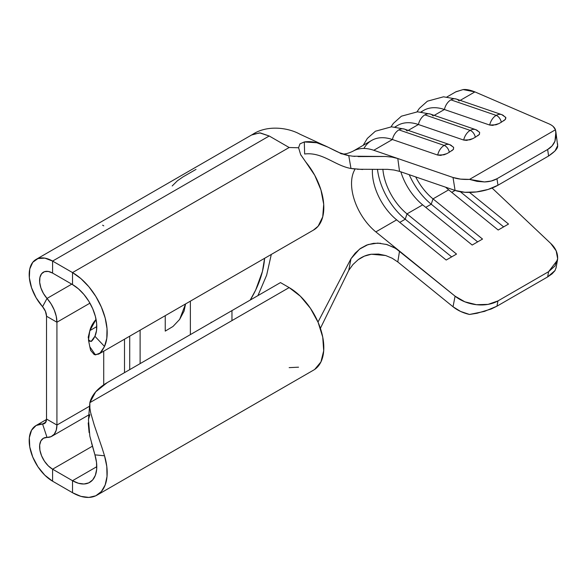 <?xml version="1.0" encoding="UTF-8"?>
<svg xmlns="http://www.w3.org/2000/svg" width="587" height="587" viewBox="0 0 587 587"><rect width="100%" height="100%" fill="white"/><g stroke="black" fill="none" stroke-linecap="round" stroke-linejoin="round"><path stroke-width="0.88" d="M475.705 129.632A11.916 8.108 108.9 0 0 470.187 130.402A6.127 3.537 60 0 1 475.294 137.263L479.469 134.32L479.623 132.295L475.727 129.639A11.916 8.108 -71.1 0 1 478.412 131.554M449.708 144.637A11.916 8.108 108.9 0 0 444.19 145.415A6.127 3.537 60 0 1 449.297 152.268L453.472 149.333L453.626 147.3L449.73 144.644A11.916 8.108 -71.1 0 1 452.416 146.559M501.702 114.619A11.916 8.108 108.9 0 0 496.184 115.397A6.127 3.537 60 0 1 501.291 122.257L505.466 119.315L505.62 117.283L501.724 114.626A11.916 8.108 -71.1 0 1 504.409 116.542M251.742 134.966L259.652 132.867L269.22 136.001L289.149 147.506L298.548 147.77L299.979 143.859L304.293 141.951L316.767 142.744L327.839 147.088L339.579 152.759C341.883 154.88 346.381 154.344 353.073 151.16A57.599 33.254 60 0 1 357.791 149.208A57.599 33.254 60 0 1 373.78 150.279L392.409 139.523L437.682 155.063L443.992 154.807L446.854 153.64L440.654 155.401L437.682 155.063A11.916 8.108 -71.1 0 1 444.19 145.415A11.916 8.108 -71.1 0 1 449.73 144.644L404.458 129.103A11.916 8.108 108.9 0 0 398.918 129.866L444.19 145.415L398.918 129.866A11.916 8.108 -71.1 0 1 404.142 129.001A11.916 8.108 -71.1 0 1 407.143 131.018M498.847 123.622L501.291 122.257A6.127 3.537 -120 0 0 496.184 115.397A11.916 8.108 108.9 0 0 489.675 125.046L444.403 109.505L434.219 115.382L444.403 109.505L489.675 125.046L495.986 124.796L498.847 123.622L492.647 125.383L489.675 125.046A11.916 8.108 -71.1 0 1 496.184 115.397A11.916 8.108 -71.1 0 1 501.724 114.626L456.451 99.086A11.916 8.108 108.9 0 0 450.904 99.856L496.184 115.397L450.904 99.856A11.916 8.108 -71.1 0 1 456.136 98.983A11.916 8.108 -71.1 0 1 459.129 101.001M472.851 138.627L475.294 137.263A6.127 3.537 -120 0 0 470.187 130.402A11.916 8.108 108.9 0 0 463.679 140.058L418.406 124.517L408.222 130.395L418.406 124.517L463.679 140.058L469.989 139.801L472.851 138.627L466.65 140.388L463.679 140.058A11.916 8.108 -71.1 0 1 470.187 130.402A11.916 8.108 -71.1 0 1 475.727 129.639L430.454 114.091A11.916 8.108 108.9 0 0 424.907 114.861L470.187 130.402L424.907 114.861A11.916 8.108 -71.1 0 1 430.139 113.995A11.916 8.108 -71.1 0 1 433.14 116.006M190.364 334.619L190.364 301.168L190.364 334.619M140.11 330.18L140.11 363.632L140.11 330.18M165.24 331.112L165.24 315.674L165.24 331.112L172.952 326.497M56.924 425.047A24.507 14.154 60 0 1 51.847 436.266A24.507 14.154 60 0 1 47.019 437.41L51.084 436.655L54.239 434.189L56.235 430.22L56.924 425.047L56.924 322.234L46.527 316.224L46.527 419.045L56.924 425.047L89.686 406.131L56.924 425.047L46.527 419.045L46.527 316.224L56.924 322.234L56.924 425.047M469.512 314.463L460.59 311.44L453.025 306.759L397.795 261.949L392.175 258.236L385.644 255.514L371.344 254.237C366.67 254.861 362.274 256.68 358.158 259.696L352.926 264.568L348.751 270.372L320.392 328.316L348.751 270.372L350.982 258.72L359.53 249.137L368.093 244.559L377.801 243.091L387.038 244.566L395.748 248.44L455.086 296.178L464.86 301.821L476.446 304.697L488.076 304.374L497.981 300.904L548.588 271.686L555.001 265.97L557.65 258.691L556.168 250.832L550.76 243.466L492.089 188.045L550.76 243.466C555.522 247.897 557.819 252.968 557.65 258.691L557.467 260.122L548.588 271.686L497.981 300.904L496.954 306.187L547.649 276.917L548.588 271.686L547.649 276.917L496.954 306.187L491.209 308.997L477.099 313.253L469.512 314.463L484.466 311.396L496.954 306.187L497.981 300.904A30.634 20.846 -168.9 0 1 455.086 296.178L399.527 251.104L397.795 261.949L453.025 306.759L455.086 296.178L453.025 306.759A30.634 20.846 11.1 0 0 469.512 314.463M446.854 153.64L449.297 152.268A6.127 3.537 -120 0 0 444.19 145.415A11.916 8.108 108.9 0 0 437.682 155.063L392.409 139.523A57.599 33.254 -120 0 0 371.703 140.403L353.073 151.16M395.308 127.027A57.599 33.254 60 0 1 418.406 124.517A57.599 33.254 -120 0 0 397.7 125.398L394.934 126.99M421.305 112.022A57.599 33.254 60 0 1 444.403 109.505A57.599 33.254 -120 0 0 423.697 110.385L420.93 111.978M455.717 91.902L463.099 89.584L474.905 91.895L548.874 123.813L474.905 91.895L460.215 100.377L474.905 91.895C470.128 89.98 466.188 89.209 463.099 89.584L456.011 91.726L446.927 96.972M355.113 169.1A42.888 24.764 60 0 0 351.54 183.533A42.888 24.764 60 0 0 355.583 203.337A42.888 24.764 60 0 0 364.145 219.222A42.888 24.764 60 0 0 375.841 231.887L396.665 219.861A42.888 24.764 60 0 1 372.422 169.408A42.888 24.764 -120 0 0 396.665 219.861L446.186 260.041L456.532 254.068L407.011 213.888L422.662 204.856A42.888 24.764 60 0 1 400.848 171.822A42.888 24.764 -120 0 0 422.662 204.856L472.183 245.036L482.529 239.063L433.008 198.883L448.659 189.843A42.888 24.764 60 0 1 445.628 187.194A42.888 24.764 -120 0 0 448.659 189.843L498.18 230.023L508.525 224.051L469.527 192.411L508.525 224.051L498.18 230.023L448.659 189.843L433.008 198.883L482.529 239.063L472.183 245.036L422.662 204.856L407.011 213.888L456.532 254.068L446.186 260.041L396.665 219.861L375.841 231.887L399.498 251.075L375.841 231.887A42.888 24.764 60 0 1 364.145 219.222A42.888 24.764 60 0 1 355.583 203.337A42.888 24.764 60 0 1 351.54 183.533A42.888 24.764 60 0 1 355.142 169.063M407.011 213.888A42.888 24.764 60 0 1 382.871 169.21A42.888 24.764 -120 0 0 407.011 213.888L405.228 219.222L399.762 222.378L405.228 219.222L451.652 256.886L405.228 219.222A49.631 28.653 60 0 1 377.463 169.269A49.631 28.653 -120 0 0 405.228 219.222L407.011 213.888M433.008 198.883A42.888 24.764 60 0 1 415.691 176.922A42.888 24.764 -120 0 0 433.008 198.883L431.225 204.21L425.758 207.365L431.225 204.21L477.649 241.881L431.225 204.21A49.631 28.653 60 0 1 409.242 174.706A49.631 28.653 -120 0 0 431.225 204.21L433.008 198.883M231.96 320.605L231.96 310.604M250.231 300.052L255.638 290.125L262.433 271.458L264.605 258.302A62.963 36.35 -60 0 1 250.223 300.06M42.565 423.99L45.852 422.082L42.565 423.99L47.019 437.41L42.565 423.99L36.13 425.48L31.559 430.212L29.35 437.645L29.761 446.942L32.755 457.053L37.972 466.841L44.847 475.206L52.588 481.201A33.085 19.1 60 0 1 30.972 452.041A33.085 19.1 60 0 1 36.049 425.531A33.085 19.1 60 0 1 42.565 423.99L44.186 423.682L45.448 422.699L46.527 419.045A9.803 5.657 60 0 1 44.495 423.528A9.803 5.657 60 0 1 42.565 423.99M339.579 152.759L348.751 155.614L352.89 156.208L385.6 156.48L392.123 157.14L397.766 158.512L453.025 177.487L460.59 179.116L469.512 179.387L477.099 181.368L484.466 181.933L491.209 181.038L496.954 178.749L497.981 185.228L488.076 189.454L476.446 191.934L464.86 192.279L455.086 190.445L399.527 171.367L455.086 190.445L453.025 177.487L397.795 158.527L399.527 171.367L393.987 170.01L387.515 169.342M374.77 169.342L357.145 169.247M362.678 169.504L350.982 168.484C334.832 165.673 322.549 151.857 304.653 153.999C322.549 151.857 334.832 165.673 350.982 168.484L348.751 155.614C333.247 152.803 321.852 139.523 304.293 141.951L304.653 153.999L304.293 141.951L299.979 143.859L298.548 147.77L289.149 147.506L269.22 136.001L260.276 132.919L252.674 134.364C267.386 124.657 288.312 127.687 299.876 134.174L327.839 147.088M354.533 168.99L350.982 168.484L348.751 155.614M318 322.08L350.982 258.72L318 322.08M352.266 156.135L354.944 156.406M363.933 148.46A57.599 33.254 60 0 1 392.409 139.523L373.78 150.279L397.766 158.512L373.78 150.279A57.599 33.254 -120 0 0 357.791 149.208A57.599 33.254 -120 0 0 353.447 150.947M348.803 270.291L350.982 258.72L355.186 253.144L360.425 248.477L366.596 245.102L373.464 243.334L380.611 243.26M298.548 367.183L289.149 367.638M124.51 372.635L124.51 339.183L124.51 372.635M52.588 261.076L269.22 136.001L52.588 261.076L72.517 272.581L289.149 147.506L72.517 272.581L52.588 261.076L52.588 273.08L72.517 284.585L72.517 272.581L72.517 284.585L52.588 273.08L52.588 261.076L44.847 258.126L37.972 258.551L32.755 262.316L29.761 268.978L29.35 277.798L31.559 287.769L36.13 297.785L42.565 306.707A33.085 19.1 60 0 1 36.049 259.432A33.085 19.1 60 0 1 52.588 261.076M47.019 298.431A18.38 10.61 60 0 1 43.401 272.17A18.38 10.61 60 0 1 52.588 273.08L48.288 271.443L44.473 271.678L41.567 273.769L39.909 277.468L39.681 282.369L40.907 287.916L43.445 293.478L47.019 298.431L42.565 306.707L45.448 311.33L46.527 316.224A9.803 5.657 60 0 0 42.565 306.707L47.019 298.431A24.507 14.154 60 0 1 56.924 322.234L56.235 316.268L54.239 309.987L51.084 303.875L47.019 298.431L71.761 284.145L47.019 298.431M52.588 469.196A18.38 10.61 60 0 1 40.584 452.995A18.38 10.61 60 0 1 43.401 438.269A18.38 10.61 60 0 1 47.019 437.41L43.445 438.24L40.907 440.866L39.681 444.997L39.909 450.163L41.567 455.776L44.473 461.221L48.288 465.865L52.588 469.196L52.588 481.201L72.517 492.706L72.517 480.702L52.588 469.196L72.517 480.702L96.782 466.694L72.517 480.702L72.517 492.706L52.588 481.201L52.588 469.196L92.408 446.201L52.588 469.196M107.179 382.643L280.483 282.589L107.179 382.643L95.703 391.837L89.848 402.653A61.275 35.374 180 0 1 107.179 382.643M91.528 442.965L94.918 454.852L104.523 455.783L94.918 454.852L89.84 436.185L88.461 419.896L89.848 402.653L289.149 287.586L280.483 282.589L289.149 287.586L300.39 296.237L310.413 308.278L318.139 322.41L322.733 337.099L323.701 350.769L320.935 361.93L314.735 369.392M88.468 339.99L91.08 341.502L94.918 336.3L104.523 346.455L94.918 336.3A34.31 19.811 60 0 0 72.517 284.585L78.423 288.833L83.963 294.505L88.828 301.27L92.702 308.711L95.373 316.386L96.672 323.833L96.517 330.606L94.918 336.3L93.304 339.257L91.719 341.084L89.121 341.238L88.211 337.29L89.848 330.613A61.275 35.374 180 0 1 96.055 319.394L89.848 330.613L96.782 326.607L89.848 330.613L88.468 339.99L89.818 346.726M129.712 336.182L129.712 369.634L129.712 336.182M103.716 384.815L103.716 351.195L103.716 384.815M89.943 303.163L56.924 322.234L89.943 303.163M102.608 225.188L103.767 225.848M89.826 346.785L95.446 354.922L100.135 352.992L104.523 346.455L106.797 338.325L107.017 328.647L105.168 318.007L101.353 307.038L95.813 296.413L88.872 286.75L80.947 278.649L72.517 272.581A49.014 28.301 60 0 1 104.523 346.455L102.094 350.755L99.452 353.572L98.587 354.152L94.28 354.643L90.625 350.366L89.811 346.69M98.587 354.152L313.663 229.979A49.014 28.301 -120 0 0 305.768 161.997L314.735 175.293L320.935 189.909L323.701 204.269L322.733 216.823L318.139 226.208L313.355 230.155M305.768 161.997L300.661 154.638L298.541 147.542M91.719 341.084L91.234 341.414M104.523 455.783L102.094 448.035L104.523 455.783A49.014 28.301 60 0 1 97.031 495.135A49.014 28.301 60 0 1 72.517 492.706L80.947 496.375L88.872 497.416L95.813 495.773L101.353 491.539L105.168 484.979L107.017 476.475L106.797 466.548L104.523 455.783M94.918 454.852L96.517 462.387L96.672 469.336L95.373 475.287L92.702 479.88L88.828 482.844L83.963 483.996L78.423 483.262L72.517 480.702A34.31 19.811 60 0 0 89.679 482.397A34.31 19.811 60 0 0 94.918 454.852M97.031 495.135L313.663 370.067A49.014 28.301 -120 0 0 321.177 330.782A49.014 28.301 -120 0 0 289.149 287.586L89.848 402.653L89.884 408.016L90.625 412.588L94.28 425.201L102.094 448.013M88.211 422.867L89.121 432.656M89.848 414.664L88.571 419.169M557.599 143.771L557.65 145.635L555.001 150.976L548.588 156.01L497.981 185.228L548.588 156.01L547.649 149.48L496.954 178.749L547.649 149.48L552.073 145.906L554.942 141.247L556.094 135.766L555.463 129.764L469.512 179.387L555.463 129.764L553.167 126.454M505.532 117.187L505.884 117.73L505.466 119.315L503.646 120.841M479.542 132.192L479.469 134.32L477.657 135.854M453.546 147.205L453.472 149.333L451.66 150.859M556.094 267.643L554.942 270.71L552.073 273.858L547.649 276.917L555.067 270.504M172.189 185.962L177.443 180.745L183.019 176.892L196.014 169.386M211.166 322.182L211.166 322.608M418.406 124.517A11.916 8.108 -71.1 0 1 424.907 114.861A11.916 8.108 108.9 0 0 418.406 124.517M455.079 190.437L451.755 192.36L455.079 190.437A30.634 13.824 -9.1 0 0 497.981 185.228L496.954 178.749C493.535 180.723 489.375 181.779 484.466 181.933L469.512 179.387A30.634 13.824 170.9 0 1 453.025 177.487L455.086 190.445M503.639 226.868L460.362 191.758L503.639 226.868M444.403 109.505A11.916 8.108 -71.1 0 1 450.904 99.856A11.916 8.108 108.9 0 0 444.403 109.505M392.409 139.523A11.916 8.108 -71.1 0 1 398.918 129.866A11.916 8.108 108.9 0 0 392.409 139.523M385.945 244.251L393.958 247.421L399.527 251.104L397.795 261.949L392.175 258.236L385.644 255.514L378.564 254.083L371.344 254.237L364.388 256.137L358.158 259.696M358.099 156.597L385.6 156.48L392.123 157.14L397.795 158.527L399.527 171.367L393.987 170.01L387.596 169.342L373.545 169.379M548.874 123.813C552.396 125.354 554.59 127.342 555.463 129.764L555.896 131.987L554.942 141.247C553.49 144.769 551.061 147.513 547.649 149.48L548.588 156.01C555.045 151.629 558.061 148.166 557.65 145.635L555.896 131.987M301.087 155.416L300.661 154.638M185.573 303.934L184.054 311.132L179.637 319.416L173.033 326.431L179.637 319.416L185.573 303.934M51.935 436.214L89.063 414.774M46.512 419.485L36.056 425.524M257.935 295.606L266.637 275.178L271.297 254.442M252.674 134.364L36.049 259.432M430.454 114.091L417.533 111.816L401.391 116.197L393.349 123.409L391.015 126.821M456.451 99.086L443.53 96.804L427.387 101.191L419.345 108.397L417.012 111.816M404.458 129.103L391.536 126.821L375.394 131.209L367.352 138.415L363.199 145.312M556.028 268.112L557.467 260.122"/></g></svg>

